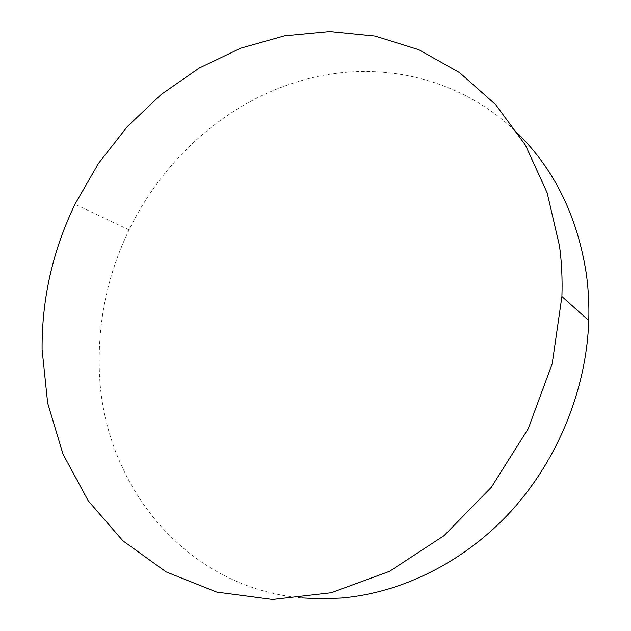 <?xml version="1.0" encoding="UTF-8"?>
<svg xmlns="http://www.w3.org/2000/svg" width="631" height="631" viewBox="0 0 631 631"><rect width="100%" height="100%" fill="white"/><g stroke="black" fill="none" stroke-linecap="round" stroke-linejoin="round"><path stroke-width="0.47" stroke-dasharray="3.15 2.37" d="M518.848 134.521C460.204 75.83 375.729 59.069 301.894 80.46C227.184 101.591 163.524 158.61 129.087 229.881C108.295 273.073 98.349 318.395 99.248 365.838C100.226 478.408 180.876 587.09 301.847 597.888M129.087 229.881L74.986 204.223"/><path stroke-width="0.95" d="M301.847 597.888L321.455 598.827L341.371 598.022C402.136 592.817 464.873 561.866 511.662 510.574C558.198 459.068 586.522 389.019 588.77 320.572C589.251 304.773 588.439 289.243 586.333 273.988C577.586 217.293 555.091 170.804 518.848 134.521M42.088 349.558L47.664 403.162L63.061 454.273L88.261 500.864L122.887 540.806L166.15 571.907L216.701 592.075L272.592 599.45L331.259 592.714L389.595 571.284L444.137 535.585L491.399 487.187L528.218 428.741L552.188 363.819L561.905 296.507C562.497 279.367 561.708 262.551 559.516 246.058L547.132 192.778L525.418 145.098L495.714 104.683L459.613 72.66L418.81 49.707L374.995 36.046L329.768 31.55L284.581 35.809L240.711 48.208L199.286 68.022L161.244 94.421L127.407 126.531L98.46 163.437L74.986 204.223C52.744 250.46 41.78 298.905 42.088 349.558M588.77 320.572L561.905 296.507"/></g></svg>
